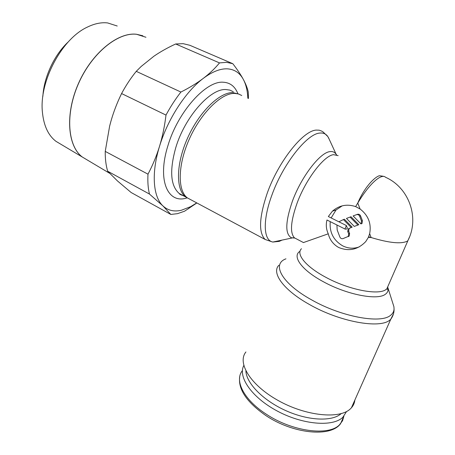 <?xml version="1.0" encoding="UTF-8"?>
<svg xmlns="http://www.w3.org/2000/svg" width="455" height="455" viewBox="0 0 455 455"><rect width="100%" height="100%" fill="white"/><g stroke="black" fill="none" stroke-linecap="round" stroke-linejoin="round"><path stroke-width="0.68" d="M346.568 411.519L342.877 417.246C332.821 427.194 302.712 424.737 277.249 411.03C251.7 397.431 237.715 376.871 243.789 365.553M341.421 413.407C332.656 421.785 308.513 420.892 285.763 410.609C262.979 400.394 246.309 383.116 245.899 370.967M354.854 400.064C354.542 402.993 353.393 405.576 351.408 407.811L350.481 408.761C339.692 419.504 305.692 416.046 277.999 400.417C250.204 384.919 237.004 362.76 245.933 351.954M392.773 303.115L393.922 306.755L394.064 309.053C393.922 311.561 392.756 313.649 390.561 315.321C380.698 324.068 341.062 316.714 311.629 299.885C281.594 283.357 271.447 263.985 285.956 258.832M387.717 286.826L388.092 289.699C387.961 291.592 387.006 293.151 385.214 294.357C377.212 300.596 346.46 294.544 323.3 281.696C301.398 269.98 291.746 256.085 300.038 251.251M190.861 199.751L187.375 197.885C177.478 190.702 177.649 165.137 189.286 139.133C200.826 113.102 221.141 93.15 234.45 93.389L238.357 93.918L241.759 95.51M282.077 240.092L279.245 241.372L272.801 242.049L271.931 241.798C263.428 239.262 262.734 219.941 271.817 195.343C282.822 164.175 307.125 133.48 319.962 133.065C323.374 132.724 325.996 133.895 327.833 136.568L329.204 139.247M294.868 238.067L291.479 237.8C284.955 234.177 285.279 221.943 292.446 201.11C301.307 176.802 319.967 152.573 329.869 151.634C332.525 151.225 334.556 152.033 335.955 154.074L336.052 154.211M328.271 233.807C326.195 229.32 325.763 224.719 326.974 220.004L345.152 229.11L346.374 229.121L347.176 228.507L347.375 228.137L346.369 225.532L328.339 216.535L332.4 211.188C339.259 205.273 347.011 203.749 355.656 206.61L360.104 209.016C368.334 215.414 371.519 223.632 369.659 233.671L368.396 237.339L365.774 241.537C358.022 249.647 349.053 251.655 338.861 247.554L337.769 246.963C332.821 243.823 329.653 239.438 328.271 233.807L303.457 242.56M383.207 176.256L379.39 175.715C374.459 177.183 364.381 187.306 357.761 203.049M239.074 94.151L232.687 92.593C219.338 92.331 199.017 112.237 187.5 138.24C175.886 164.215 175.767 189.775 185.703 196.981L189.132 198.824M196.748 202.896L190.69 206.644L181.448 210.233C174.117 211.95 167.958 210.523 162.975 205.956L170.835 214.447L177.535 213.657L184.605 211.183L196.861 202.958M232.829 63.711L226.579 62.329L219.503 62.909C214.965 68.438 209.579 73.585 203.334 78.34C212.275 71.68 220.317 68.517 227.454 68.847C234.49 69.342 239.779 72.857 243.323 79.403C240.86 74.842 237.362 69.609 232.829 63.711L189.826 45.278L183.143 43.669L175.675 43.976L219.503 62.909M145.941 37.259L136.54 34.279M117.225 26.015L107.653 22.938C101.368 22.204 94.663 23.569 87.525 27.027C61.846 38.63 39.119 81.411 42.395 111.975C43.697 125.597 48.219 135.38 55.971 141.329L60.816 144.218M87.024 159.836L82.281 157.009C67.676 146.282 64.883 114.489 78.249 83.947C91.483 53.354 117.754 31.941 136.5 34.261L142.87 35.791M369.659 233.671L371.143 237.561L368.396 237.339M357.789 203.072C369.181 183.865 381.381 173.019 385.59 177.296C408.903 187.562 419.897 217.843 407.799 240.786L406.906 241.349C400.701 244.13 388.78 242.862 371.143 237.538M359.291 246.872C353.734 248.908 348.2 248.566 342.689 245.854C333.481 240.371 329.335 232.306 330.25 221.653M331.138 217.934L336.046 209.965L342.223 205.853M356.47 214.68C357.88 214.311 358.938 214.828 359.638 216.227L361.492 221.016L360.991 223.934L353.12 215.937L356.47 214.68M356.606 214.629L357.391 214.339C358.807 213.969 359.86 214.487 360.553 215.88L362.408 220.658L361.492 221.016M349.639 228.103L349.087 228.552L348.684 231.117L349.594 233.483L349.212 236.014L348.308 236.64M338.873 221.79L343.44 219.572L351.214 227.523L348.149 228.928L347.739 231.504L348.655 233.876L348.274 236.412L342.979 238.619C341.603 238.955 340.573 238.431 339.891 237.049L337.178 229.991L336.922 224.998M351.214 227.523L352.147 227.147L344.389 219.219L343.44 219.572M357.897 225.071L354.274 226.402L346.471 218.428L350.054 217.086L357.897 225.071L358.819 224.702L350.993 216.739L350.054 217.086M362.408 220.658L362.089 223.377L360.991 223.934M136.58 34.296C117.839 31.975 91.569 53.394 78.328 83.987C64.957 114.529 67.749 146.328 82.355 157.049L87.087 159.87M68.358 41.803C54.287 54.816 43.896 77.134 42.872 96.306M159.512 146.362C167.622 119.318 185.754 91.398 203.334 78.34C197.095 83.083 189.616 87.656 180.908 92.046C175.459 99.019 170.488 106.697 165.995 115.087C164.619 126.336 162.452 136.762 159.512 146.362C156.56 155.963 152.721 165.233 147.983 174.168C147.574 181.721 148.063 188.347 149.456 194.057L162.975 205.956C153.17 197.004 151.094 173.509 159.512 146.362M248.447 98.502L248.254 91.95C247.429 88.156 245.785 83.976 243.323 79.403C246.007 84.459 247.509 90.738 247.838 98.229M170.835 214.447L131.154 192.528L117.487 180.959L107.676 171.228C105.952 165.489 105.139 158.88 105.241 151.396L109.632 126.126L110.832 121.593C113.46 112.231 117.043 102.887 121.582 93.559C125.938 85.432 130.83 78.027 136.255 71.344L141.192 66.441L153.898 56.227C160.302 51.813 167.565 47.73 175.675 43.976M107.676 171.228L149.456 194.057M147.983 174.168L105.241 151.396M121.582 93.559L165.995 115.087M180.908 92.046L136.255 71.344M343.9 416.183L342.558 420.716L339.566 424.725C328.84 436.351 292.207 431.556 266.368 414.249C243.778 399.791 234.257 380.505 242.333 370.745M393.456 313.916L390.748 319.296L389.901 320.019C379.828 329.119 339.35 321.713 309.366 304.446C283.334 289.989 271.203 272.75 278.887 265.259M388.678 284.62L386.813 288.902L385.874 289.619C378.077 295.568 348.155 289.596 325.558 277.158C305.606 266.533 295.687 253.947 301.477 248.72M271.931 241.798L265.174 239.484C258.446 232.784 259.105 217.433 267.142 193.438C278.289 161.633 303.172 130.392 316.379 130.09L319.262 130.193L321.742 131.125L323.181 132.024L327.833 136.568M296.489 238.915L294.476 237.863C289.789 232.909 290.671 221.295 297.132 203.015C305.823 179.344 323.937 155.678 333.504 154.672L338.145 155.65M344.958 229.024L346.369 225.532M355.656 206.61L357.732 203.044M233.307 91.722L229.843 90.101L225.879 89.538C210.273 88.441 184.969 116.867 175.835 147.42C169.357 170.54 170.488 185.902 179.23 193.517L182.779 195.417M237.834 93.559C234.956 86.331 230.042 82.548 223.104 82.218C205.933 80.689 177.905 111.833 167.986 145.481C156.838 180.453 167.958 204.437 187.062 197.885M368.635 236.788L371.121 237.595M357.761 203.061L360.104 209.016M409.363 237.311L386.813 288.902L388.092 289.699M360.553 215.88L359.638 216.227M349.594 233.483L348.655 233.876M348.684 231.117L347.739 231.504M343.861 416.228L340.562 423.69C330.518 437.773 292.787 433.592 266.152 415.745C246.815 402.339 237.999 389.383 239.711 376.876M394.064 309.053C394.178 312.687 393.075 316.1 390.748 319.296L351.408 407.811M265.174 239.484L187.375 197.885M292.064 237.988L272.801 242.049M335.955 154.074L336.637 154.831M303.53 242.6L294.476 237.863L291.479 237.8M190.69 206.644L188.484 208.777M332.4 211.188L336.046 209.965M349.212 236.014L348.274 236.412M349.087 228.552L348.149 228.928M362.089 223.377L361.173 223.746M55.971 141.329L82.281 157.009M82.355 157.055L109.536 173.247M247.964 98.286L248.413 95.015M185.703 196.981L179.23 193.517C179.298 194.075 180.686 194.82 183.393 195.747M336.205 154.41L328.373 137.438M388.007 288.06L393.922 306.755"/></g></svg>
